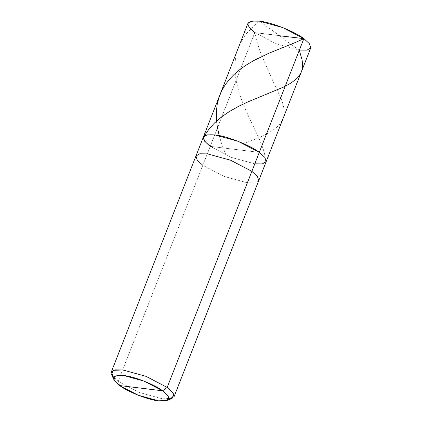 <?xml version="1.0" encoding="UTF-8"?>
<svg xmlns="http://www.w3.org/2000/svg" width="422" height="422" viewBox="0 0 422 422"><rect width="100%" height="100%" fill="white"/><g stroke="black" fill="none" stroke-linecap="round" stroke-linejoin="round"><path stroke-width="0.32" stroke-dasharray="2.11 1.58" d="M310.734 47.934L306.863 50.155L299.203 50.065L276.046 43.714L254.814 32.626L303.861 38.634L254.814 32.626L210.246 146.355L259.293 152.363L210.246 146.355L231.478 157.443L254.635 163.794L262.289 163.884L266.166 161.663L262.289 163.884L254.635 163.794L231.478 157.443L210.246 146.355L259.293 152.363L210.246 146.355L254.814 32.626L276.046 43.714L299.372 50.086M254.804 163.815L231.478 157.443L210.246 146.355L231.478 157.443L254.804 163.815M254.814 32.626L249.244 27.541L247.941 23.326M172.055 398.426L162.523 398.832L139.365 392.481L118.134 381.393L210.246 146.355L202.818 165.308L224.045 176.396L247.208 182.747L254.862 182.837L258.739 180.616L254.862 182.837L247.208 182.747L224.045 176.396L202.818 165.308L118.134 381.393L139.365 392.481L162.523 398.832L168.584 399.096M113.65 377.569L118.134 381.393L119.716 385.56L118.134 381.393L111.556 374.72M210.246 146.355L204.675 141.27L203.372 137.055M202.818 165.308L197.243 160.223L195.945 156.008M279.58 35.659L259.477 21.195L254.682 25.077L246.437 33.67C236.621 46.325 233.065 61.111 235.777 78.023C240.74 111.624 267.896 145.247 265.116 162.66M279.137 35.485L254.814 32.626L256.133 38.782L259.915 51.12C267.047 68.111 273.699 83.076 279.876 96.016C292.05 121.969 277.122 131.553 243.99 143.396M279.095 35.601L299.293 50.297M219.187 135.61L221.782 144.139L225.807 154.674"/><path stroke-width="0.63" d="M210.246 146.355C199.828 137.836 201.378 134.027 214.903 134.919C226.15 135.763 250.562 145.353 259.293 152.363L303.861 38.634L309.437 43.714L310.734 47.934L266.166 161.663L264.868 157.443L259.293 152.363L264.863 157.443L266.171 161.658L262.357 163.873L254.804 163.815L262.357 163.873L266.171 161.658L264.863 157.443L259.293 152.363L238.066 141.275L214.903 134.919L207.249 134.834L203.372 137.055L204.675 141.27L210.246 146.355C199.828 137.836 201.378 134.027 214.903 134.919C226.15 135.763 250.562 145.353 259.293 152.363L264.868 157.443L266.166 161.663L258.739 180.616L257.436 176.401L251.865 171.316L259.293 152.363L251.865 171.316L257.436 176.401L258.739 180.616L174.054 396.701L172.756 392.481L167.181 387.401L251.865 171.316L230.634 160.228L207.476 153.877L199.817 153.787L195.945 156.008L197.243 160.223L202.818 165.308M299.372 50.086L306.926 50.144L310.74 47.929L309.431 43.714L303.861 38.634C295.131 31.624 270.718 22.034 259.477 21.195C245.952 20.298 244.396 24.107 254.814 32.626M203.372 137.055L247.941 23.326L251.818 21.105L259.477 21.195L282.634 27.546L303.861 38.634L259.293 152.363L238.066 141.275L214.903 134.919L207.249 134.834L203.372 137.055L195.945 156.008L199.817 153.787L207.476 153.877L230.634 160.228L251.865 171.316L167.181 387.401L173.748 394.042L172.055 398.426L166.896 400.467L168.373 396.627L162.628 390.814L119.716 385.56C110.601 378.107 111.957 374.773 123.794 375.554C133.632 376.292 154.99 384.685 162.628 390.814L167.181 387.401L145.954 376.313L122.797 369.962L115.137 369.872L111.26 372.093L113.65 377.569M168.584 399.096L174.054 396.701M113.956 379.721L111.556 374.72L113.339 370.337L122.797 369.962L145.954 376.313L167.181 387.401L162.628 390.814L144.055 381.113L123.794 375.554L115.517 375.886L113.956 379.721L119.716 385.56L162.628 390.814C171.749 398.268 170.388 401.602 158.556 400.821C148.713 400.082 127.354 391.69 119.716 385.56L138.289 395.261L158.556 400.821L166.896 400.467M299.293 50.297L302.062 59.739L302.542 63.548L302.453 67.393L301.693 70.938L300.38 73.934L298.475 76.72L295.986 79.315L290.689 83.229L283.589 87.059L247.614 102.024L238.509 106.386L229.779 111.287L221.703 116.794L214.529 122.95L209.117 128.926L204.675 135.409M279.538 35.775L303.861 38.634L295.701 42.348L268.978 53.198L254.028 60.42L245.984 65.21L239.912 69.509L234.379 74.188L229.478 79.246L224.989 85.128L221.624 90.973L218.907 97.646L217.145 104.672L216.333 112.004L216.396 119.025L217.283 126.758L219.187 135.61M195.945 156.008L111.26 372.093"/></g></svg>
